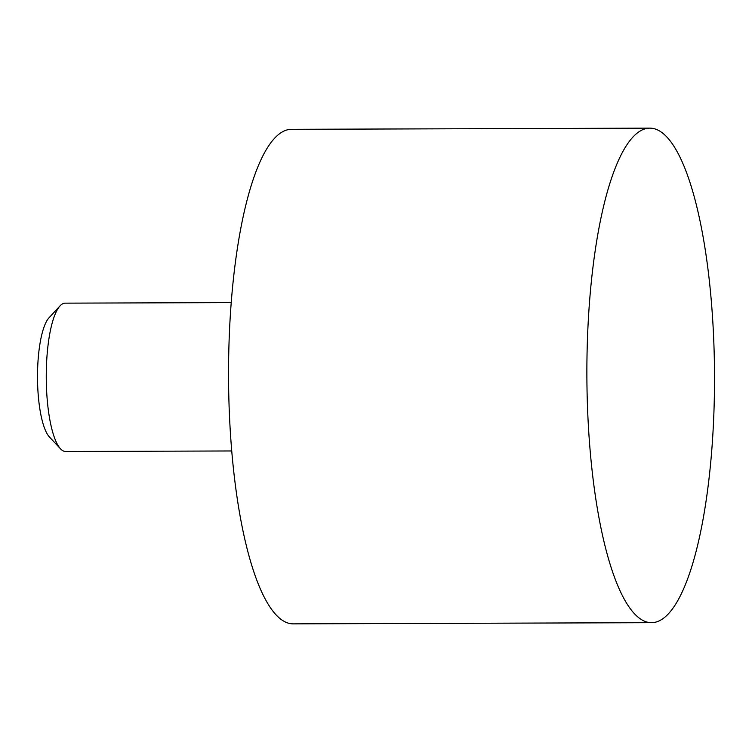 <?xml version="1.0" encoding="UTF-8"?>
<svg xmlns="http://www.w3.org/2000/svg" width="752" height="752" viewBox="0 0 752 752"><rect width="100%" height="100%" fill="white"/><g stroke="black" fill="none" stroke-linecap="round" stroke-linejoin="round"><path stroke-width="1.13" d="M651.505 622.684L293.167 623.859A247.267 63.817 -90.2 0 1 228.542 376.79A247.267 63.817 -90.2 0 1 291.55 129.316L649.888 128.141A247.267 63.817 -90.2 0 1 714.4 363.432A247.267 63.817 -90.2 0 1 657.568 621.547A247.267 63.817 -90.2 0 1 651.505 622.684A247.267 63.817 -90.2 0 1 586.88 375.624A247.267 63.817 -90.2 0 1 649.888 128.141M231.24 302.605L65.161 303.15A74.185 19.148 89.8 0 0 60.057 305.857A74.185 19.148 89.8 0 0 46.37 384.451A74.185 19.148 89.8 0 0 60.527 448.831A74.185 19.148 89.8 0 0 65.65 451.51L231.719 450.965M60.527 448.831L49.397 436.95A61.814 15.952 -90.2 0 1 37.6 383.294A61.814 15.952 -90.2 0 1 49.002 317.814L60.057 305.857"/></g></svg>
